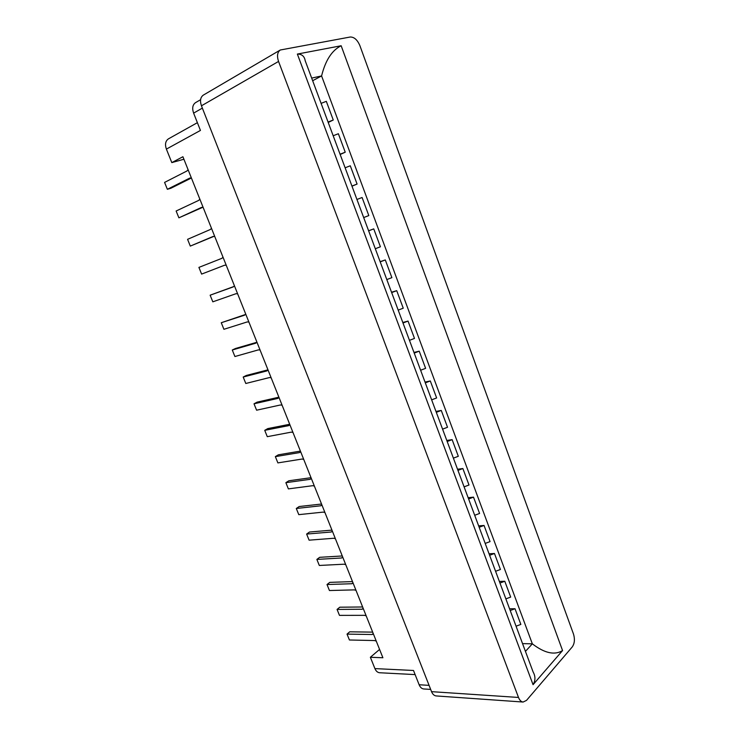 <?xml version="1.0" encoding="UTF-8"?>
<svg xmlns="http://www.w3.org/2000/svg" width="739" height="739" viewBox="0 0 739 739"><rect width="100%" height="100%" fill="white"/><g stroke="black" fill="none" stroke-linecap="round" stroke-linejoin="round"><path stroke-width="1.11" d="M526.519 700.378L572.263 646.911C574.609 643.484 575.025 639.217 573.51 634.108L359.902 45.679C357.399 39.823 354.166 36.941 350.212 37.015L280.284 50.003C277.347 52.183 276.774 55.988 278.548 61.439L518.501 697.45C519.637 700.286 521.18 701.819 523.129 702.041L526.519 700.378M523.129 702.041L436.167 695.935C434.19 695.713 432.648 694.29 431.548 691.658L201.451 105.797C199.77 100.818 200.398 97.243 203.345 95.1L280.284 50.003M202.357 108.116L193.618 113.122L200.445 130.433L166.386 149.102L171.808 162.608L182.912 156.733L382.904 657.756L370.368 657.276L379.578 649.433M415.124 674.596L379.634 672.749C377.592 672.555 376.022 671.169 374.913 668.601L413.498 670.476L419.133 684.748C420.223 687.344 421.757 688.748 423.743 688.96L430.661 689.404M374.913 668.601L370.368 657.276M193.618 113.122C191.964 108.254 192.602 104.762 195.512 102.656L200.592 99.691M166.386 149.102C164.769 144.354 165.462 140.937 168.455 138.849L197.387 122.674M171.808 162.608L183.909 159.227M373.435 634.044L372.105 634.515L347.034 634.108L349.723 631.808L372.668 632.131M347.034 634.108L349.418 639.992L374.516 640.547L376.243 641.082M372.105 634.515L373.232 633.526M363.329 608.724L362.008 609.241L337.067 609.426L339.792 607.199L362.627 606.978M337.067 609.426L339.469 615.375L364.438 615.328L366.165 615.827M362.008 609.241L363.154 608.28M353.131 583.182L351.819 583.736L327.017 584.531L329.779 582.369L352.503 581.593M327.017 584.531L329.437 590.526L354.277 589.879L355.995 590.341M351.819 583.736L352.983 582.803M342.841 557.4L341.538 557.991L316.865 559.414L319.673 557.317L342.268 555.968M316.865 559.414L319.313 565.464L344.014 564.199L345.723 564.624M341.538 557.991L342.72 557.086M332.458 531.369L331.164 532.015L306.63 534.066L309.484 532.034L331.95 530.122M306.63 534.066L309.096 540.172L333.658 538.269L335.367 538.676M331.164 532.015L332.365 531.138M321.973 505.106L320.689 505.79L296.293 508.487L299.193 506.529L321.539 504.026M296.293 508.487L298.787 514.649L323.211 512.109L324.911 512.478M320.689 505.79L321.908 504.949M311.387 478.595L310.112 479.325L285.873 482.678L288.82 480.784L311.027 477.69M285.873 482.678L288.376 488.895L312.662 485.699L314.352 486.031M310.112 479.325L311.359 478.512M299.443 452.61L300.708 451.834L299.443 452.61L275.351 456.628L278.344 454.818L300.413 451.104M275.351 456.628L277.882 462.9L302.011 459.048L303.701 459.344M289.919 424.823L288.672 425.646L264.728 430.338L267.767 428.602L289.706 424.269M264.728 430.338L267.287 436.675L291.268 432.139L292.949 432.398M279.037 397.554L277.799 398.423L254.013 403.808L257.098 402.145L278.889 397.185M254.013 403.808L256.599 410.2L280.414 404.981L282.086 405.203M268.045 370.017L266.825 370.941L243.196 377.038L246.336 375.449L267.98 369.842M243.196 377.038L245.801 383.486L269.467 377.564L271.13 377.74M256.95 342.231L255.74 343.192L232.277 350.009L235.464 348.503L256.913 342.259M232.277 350.009L234.91 356.521L258.41 349.88L260.063 350.027M245.754 314.167L244.554 315.183L221.266 322.731L245.293 314.555M221.266 322.731L223.917 329.298L247.242 321.927L248.895 322.038M234.439 285.827L233.256 286.898L210.135 295.194L233.57 286.621M210.135 295.194L212.823 301.826L235.972 293.716L237.616 293.78M223.021 257.218L221.848 258.345L198.911 267.398L201.618 274.095L224.591 265.227L226.226 265.246M224.591 265.227L201.618 274.095M211.493 228.333L210.329 229.506L187.577 239.334L190.302 246.096L213.1 236.452L214.726 236.434M213.673 236.452L190.302 246.096M199.844 199.16L198.699 200.389L176.131 211.003L178.893 217.829L201.498 207.41L203.114 207.345M202.634 207.363L178.893 217.829M188.085 169.702L186.949 170.986L164.575 182.404L167.365 189.295L189.784 178.071L191.383 177.97M191.401 177.997L170.848 188.269L167.365 189.295M562.564 650.551L533.059 684.693L297.364 54.067L341.159 45.753L562.564 650.551C554.638 655.465 544.56 653.221 532.339 643.835L522.547 643.614M297.364 54.067C301.826 54.039 304.44 56.247 305.189 60.69L533.115 671.954C535.544 676.314 535.526 680.564 533.059 684.693M311.682 78.094L321.585 75.932L312.662 80.717M525.447 651.392L532.339 643.835L321.585 75.932C325.456 60.312 331.977 50.252 341.159 45.753M509.559 608.779L515.018 608.742L520.847 624.427L516.053 626.192M499.352 581.417L504.792 581.26L510.686 597.094L505.864 598.876M489.052 553.788L494.474 553.493L500.423 569.492L495.573 571.284M478.641 525.882L484.045 525.457L490.049 541.613L485.19 543.424M468.138 497.698L473.514 497.144L479.583 513.457L474.697 515.277M457.524 469.228L462.873 468.535L469.006 485.015L464.092 486.853M446.799 440.472L452.129 439.64L458.319 456.296L453.386 458.143M435.973 411.429L441.275 410.45L447.529 427.271L442.578 429.137M425.027 382.081L430.31 380.964L436.629 397.961L431.65 399.836M413.979 352.438L419.225 351.173L425.618 368.345L420.611 370.239M402.81 322.49L408.039 321.077L414.487 338.425L409.461 340.337M391.522 292.228L396.723 290.667L403.245 308.191L398.192 310.121M380.123 261.661L385.296 259.934L391.882 277.642L386.811 279.582M368.604 230.762L373.749 228.878L380.409 246.78L375.31 248.738M356.946 199.484L362.082 197.498L368.807 215.585L363.68 217.562M351.976 186.182L357.085 184.066L351.93 186.052M345.122 167.79L350.286 165.785L357.085 184.066M340.162 154.488L345.233 152.206L340.06 154.211M333.178 135.754L338.37 133.731L345.233 152.206M328.227 122.462L333.261 120.004L328.061 122.027M321.105 103.368L326.315 101.335L333.261 120.004M515.018 608.742L510.206 610.516M504.792 581.26L499.961 583.043M494.474 553.493L489.615 555.303M484.045 525.457L479.168 527.276M473.514 497.144L468.609 498.973M462.873 468.535L457.949 470.383M452.129 439.64L447.187 441.506M441.275 410.45L436.306 412.325M430.31 380.964L425.313 382.857M419.225 351.173L414.209 353.085M408.039 321.077L402.995 322.998M396.723 290.667L391.661 292.598M385.296 259.934L380.206 261.883M373.749 228.878L368.641 230.845M429.073 685.358L419.133 684.748M518.501 697.45L431.548 691.658M201.451 105.797L278.548 61.439"/></g></svg>
